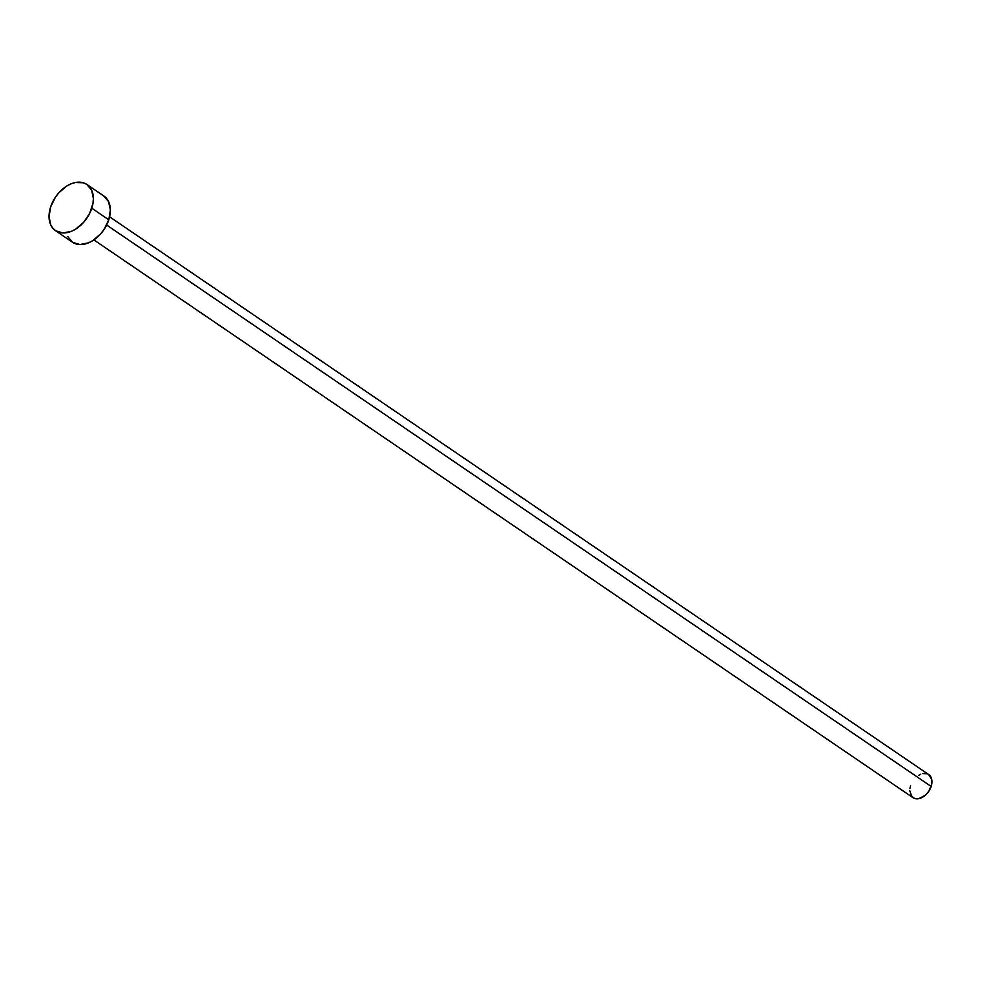 <?xml version="1.0" encoding="UTF-8"?>
<svg xmlns="http://www.w3.org/2000/svg" width="981" height="981" viewBox="0 0 981 981"><rect width="100%" height="100%" fill="white"/><g stroke="black" fill="none" stroke-linecap="round" stroke-linejoin="round"><path stroke-width="1.47" d="M93.882 239.904L913.004 797.676A13.967 9.454 -55.7 0 0 931.153 786.443L106.635 225.017L931.153 786.443A13.967 9.454 -55.7 0 0 928.725 774.585L109.602 216.826M55.488 230.658L72.484 242.233A27.934 18.909 -55.7 0 0 108.781 219.793L91.785 208.217L108.781 219.793A27.934 18.909 -55.7 0 0 103.925 196.065L86.929 184.489A27.934 18.909 124.3 0 1 91.785 208.217A27.934 18.909 124.3 0 1 55.488 230.658A27.934 18.909 124.3 0 1 50.644 206.942A27.934 18.909 124.3 0 1 86.929 184.489M103.704 195.918L108.584 201.632L110.375 210.02L108.781 219.793L104.047 229.468L100.724 233.797L92.766 240.639L88.449 242.871L79.952 244.563L72.704 242.381L67.824 236.666M50.644 206.942L55.365 197.267L58.701 192.926L66.647 186.096L70.975 183.852L75.304 182.527L83.324 182.785L86.708 184.342L91.601 190.056L93.379 198.444L92.999 203.251L89.774 213.159L83.728 222.233L75.77 229.064L71.454 231.295L62.956 232.988L55.709 230.805L52.925 228.352L50.828 225.09L49.05 216.715L50.644 206.942M928.615 774.512L931.717 779.331L931.766 783.966L928.786 791.287L925.218 795.333L918.829 798.657L914.807 798.522L911.717 796.511L909.792 790.698M909.976 788.295L910.589 785.806M918.584 775.382L920.742 774.267M922.913 773.604L926.922 773.727"/></g></svg>
